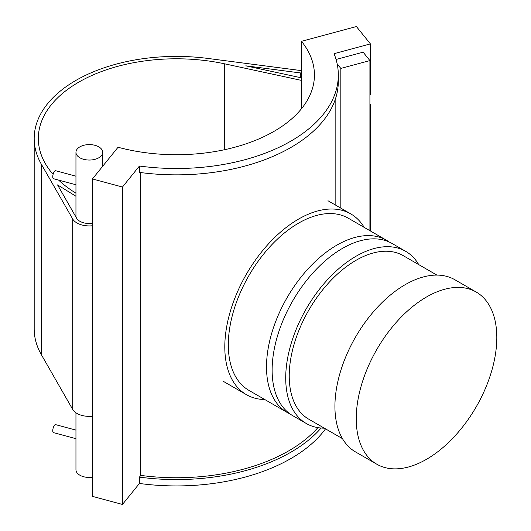 <?xml version="1.0" encoding="UTF-8"?>
<svg xmlns="http://www.w3.org/2000/svg" width="531" height="531" viewBox="0 0 531 531"><rect width="100%" height="100%" fill="white"/><g stroke="black" fill="none" stroke-linecap="round" stroke-linejoin="round"><path stroke-width="0.8" d="M75.953 438.692L53.419 432.626A4.142 1.427 -74.9 0 1 53.113 428.252A4.142 1.427 -74.9 0 1 55.576 424.627L75.953 430.11M75.953 176.179L55.576 170.69A4.142 1.427 105.1 0 0 53.113 174.314A4.142 1.427 105.1 0 0 53.419 178.688L75.953 184.755M336.07 59.479L363.131 52.191L369.915 60.587L369.915 230.68M369.915 60.587L340.829 68.419L340.829 208.152M340.829 68.419L337.172 63.893M369.915 94.498L370.406 94.365L370.406 43.887L334.045 53.677A161.935 93.496 180 0 1 338.32 75.017A161.935 93.496 180 0 1 139.427 166.037L139.427 172.389A161.935 93.496 180 0 0 338.32 81.362L338.32 75.017M370.406 230.965L370.406 104.507L369.915 104.64M122.469 187.031L122.469 504.45L92.44 496.366L92.44 178.947L122.469 187.031L139.427 166.037M122.469 504.45L139.427 483.462L139.427 477.11L140.795 475.411A158.762 91.657 0 0 0 317.91 427.621M140.795 172.568L140.795 475.411M321.116 428.019A161.935 93.496 180 0 1 139.427 477.11M325.523 428.862A161.935 93.496 180 0 1 139.427 483.462M369.915 103.903L370.406 104.507M301.502 108.696L301.502 41.332L356.401 26.55L370.406 43.887M301.502 41.332A138.053 79.703 180 0 1 314.438 75.017A138.053 79.703 180 0 1 118.041 147.253L92.44 178.947M92.44 223.325A13.381 7.726 0 0 1 76.63 218.234L57.554 184.901L75.953 196.251M92.44 416.218A17.523 10.116 180 0 1 72.701 409.434L41.372 354.708A142.195 82.093 180 0 1 34.19 328.948L34.19 138.498A142.195 82.093 0 0 0 41.372 164.258L72.701 218.984A17.523 10.116 0 0 0 92.44 225.768M75.953 193.184L75.601 192.965A138.053 79.703 180 0 1 58.616 180.089M53.1 174.367A138.053 79.703 180 0 1 38.332 138.498A138.053 79.703 180 0 1 224.719 63.839L301.416 80.387A8.284 4.779 0 0 0 301.502 80.407M301.422 70.63L207.687 58.417A142.195 82.093 0 0 0 34.19 138.498M301.502 77.858L245.787 65.831L300.506 72.959M92.44 477.256A13.381 7.726 180 0 1 76.63 472.172A13.381 7.726 180 0 1 75.953 469.743L75.953 412.793M76.63 154.747A13.381 7.726 0 0 0 91.458 159.95A13.381 7.726 0 0 0 102.715 152.324A13.381 7.726 0 0 0 89.334 144.598A13.381 7.726 0 0 0 75.953 152.324A13.381 7.726 0 0 0 76.63 154.747M364.213 227.394A104.368 60.255 120 0 0 350.785 213.9A104.368 60.255 120 0 0 298.601 219.071A104.368 60.255 120 0 0 230.421 311.04A104.368 60.255 120 0 0 246.424 394.672A104.368 60.255 120 0 0 264.816 399.551M389.223 242.017A99.397 57.388 120 0 0 386.488 240.251L348.303 218.208A99.397 57.388 120 0 0 298.601 223.126A99.397 57.388 120 0 0 233.667 310.721A99.397 57.388 120 0 0 248.906 390.365L287.092 412.414A99.397 57.388 120 0 0 289.986 413.901M386.488 240.251A99.397 57.388 120 0 0 336.793 245.176A99.397 57.388 120 0 0 271.859 332.764A99.397 57.388 120 0 0 287.092 412.414M418.733 264.611A99.397 57.388 120 0 0 405.704 251.342L392.117 243.497A99.397 57.388 120 0 0 342.415 248.422A99.397 57.388 120 0 0 277.481 336.01A99.397 57.388 120 0 0 292.714 415.66L306.307 423.506A99.397 57.388 120 0 0 324.308 428.165M405.704 251.342A99.397 57.388 120 0 0 356.002 256.267A99.397 57.388 120 0 0 291.068 343.856A99.397 57.388 120 0 0 306.307 423.506M436.9 275.091L403.215 255.65A94.425 54.52 120 0 0 356.002 260.323A94.425 54.52 120 0 0 294.313 343.537A94.425 54.52 120 0 0 308.79 419.205L342.468 438.646M476.221 292.057L454.901 279.751A99.397 57.388 120 0 0 405.206 284.669A99.397 57.388 120 0 0 340.271 372.264A99.397 57.388 120 0 0 355.505 451.914L376.824 464.22A99.397 57.388 120 0 0 476.221 406.832A99.397 57.388 120 0 0 476.221 292.057A99.397 57.388 120 0 0 426.526 296.982A99.397 57.388 120 0 0 361.591 384.57A99.397 57.388 120 0 0 376.824 464.22M301.502 70.484L300.174 75.906A4.142 2.389 0 0 0 301.502 77.665M72.701 409.434L72.701 218.984M41.372 354.708L41.372 164.258M301.416 108.809L301.416 80.387M224.719 149.676L224.719 63.839M335.147 204.873L335.147 99.788M300.174 77.566L300.174 75.906M102.715 166.23L102.715 152.324M75.953 217.053L75.953 152.324M223.597 381.497L246.424 394.672M327.966 200.725L350.785 213.9"/></g></svg>
